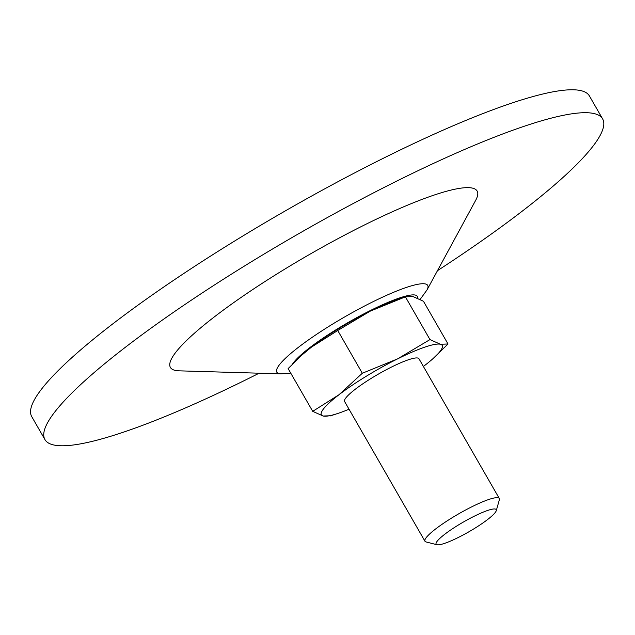 <?xml version="1.0" encoding="UTF-8"?>
<svg xmlns="http://www.w3.org/2000/svg" width="635" height="635" viewBox="0 0 635 635"><rect width="100%" height="100%" fill="white"/><g stroke="black" fill="none" stroke-linecap="round" stroke-linejoin="round"><path stroke-width="0.95" d="M429.966 339.582L440.412 344.257L448.016 343.987L423.434 301.236L412.988 296.561L405.384 296.823L429.966 339.582L397.566 358.886A69.691 11.263 -29.9 0 1 440.412 344.257A69.691 11.263 -29.9 0 1 433.038 358.6A69.691 11.263 -29.9 0 1 424.64 365.506A69.691 11.263 -29.9 0 1 423.394 366.451M330.764 415.75L323.159 416.02L312.714 411.345L288.131 368.594L302.054 354.917L311.515 347.075A69.691 11.263 -29.9 0 1 370.141 311.19A69.691 11.263 -29.9 0 1 398.756 298.974L405.884 296.648L370.141 311.19L337.733 330.502L362.315 373.253L397.566 358.886A69.691 11.263 -29.9 0 0 338.939 394.772L362.315 373.253M433.038 358.6L448.016 343.987M312.714 411.345L338.939 394.772A69.691 11.263 -29.9 0 0 323.159 416.02A69.691 11.263 -29.9 0 0 337.391 413.599L330.263 415.925M302.054 354.917L303.109 353.973A69.691 11.263 -29.9 0 1 311.515 347.075L337.733 330.502M349.036 409.21A69.691 11.263 -29.9 0 1 337.391 413.599M436.991 544.735L426.022 541.933A42.886 6.929 -29.9 0 1 424.958 541.234L344.607 401.518A42.886 6.929 -29.9 0 1 378.333 374.126A42.886 6.929 -29.9 0 1 418.965 358.759L499.308 498.483A42.886 6.929 -29.9 0 1 499.372 499.753L496.276 510.643A34.663 5.604 -29.9 0 1 476.702 527.082A34.663 5.604 -29.9 0 1 444.81 543.298A34.663 5.604 -29.9 0 1 436.991 544.735A34.663 5.604 -29.9 0 1 463.383 522.041A34.663 5.604 -29.9 0 1 496.276 510.643M424.958 541.234A42.886 6.929 -29.9 0 1 458.676 513.85A42.886 6.929 -29.9 0 1 499.308 498.483M259.151 373.197A321.643 51.975 -29.9 0 1 125.508 431.475A321.643 51.975 -29.9 0 1 44.934 439.579L31.75 416.647A321.643 51.975 -29.9 0 1 284.678 211.257A321.643 51.975 -29.9 0 1 589.423 95.972L602.607 118.904A321.643 51.975 -29.9 0 1 437.483 270.661M44.934 439.579A321.643 51.975 -29.9 0 1 297.863 234.188A321.643 51.975 -29.9 0 1 602.607 118.904M179.062 370.832A176.903 28.583 -29.9 0 1 309.523 254.46A176.903 28.583 -29.9 0 1 475.718 200.247L427.022 289.917A87.043 14.065 -29.9 0 0 345.249 316.595A87.043 14.065 -29.9 0 0 281.059 373.848L179.062 370.832M292.6 363.934A72.525 11.716 -29.9 0 1 362.553 314.547A72.525 11.716 -29.9 0 1 417.417 298.117M420.148 299.418L427.022 289.917M281.059 373.848L290.711 373.078"/></g></svg>
